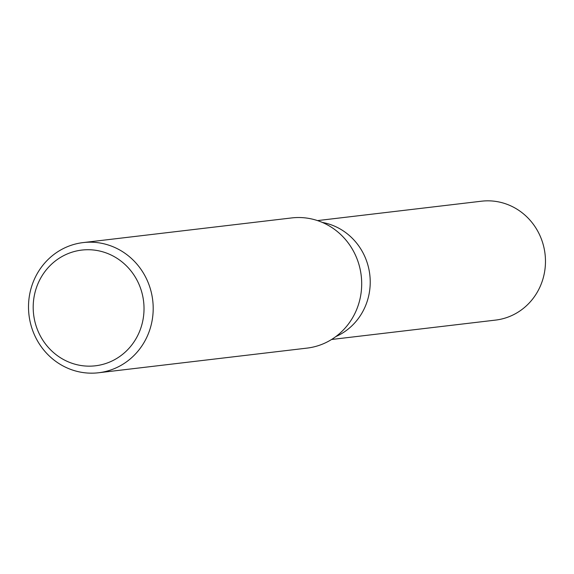 <?xml version="1.0" encoding="UTF-8"?>
<svg xmlns="http://www.w3.org/2000/svg" width="574" height="574" viewBox="0 0 574 574"><rect width="100%" height="100%" fill="white"/><g stroke="black" fill="none" stroke-linecap="round" stroke-linejoin="round"><path stroke-width="0.86" d="M322.351 222.432A59.861 56.898 83.3 0 1 369.792 274.688A59.861 56.898 83.3 0 1 335.847 336.572A59.861 56.898 83.3 0 0 369.792 274.688A59.861 56.898 83.3 0 0 322.351 222.432M83.158 242.587L291.657 217.933A65.544 62.301 83.3 0 1 297.296 217.539A65.544 62.301 83.3 0 1 361.505 278.663A65.544 62.301 83.3 0 1 307.054 348.109L98.549 372.763A65.544 62.301 83.3 0 1 92.909 373.157A65.544 62.301 83.3 0 1 28.7 312.034A65.544 62.301 83.3 0 1 83.158 242.587A65.544 62.301 83.3 0 1 88.798 242.192A65.544 62.301 83.3 0 1 153.007 303.323A65.544 62.301 83.3 0 1 98.549 372.763M86.774 249.733A58.261 55.377 83.3 0 1 143.995 306.71A58.261 55.377 83.3 0 1 90.434 366.147A58.261 55.377 83.3 0 1 33.22 309.171A58.261 55.377 83.3 0 1 86.774 249.733M317.515 220.595L481.507 201.201A59.861 56.898 83.3 0 1 486.652 200.843A59.861 56.898 83.3 0 1 545.3 256.671A59.861 56.898 83.3 0 1 495.563 320.098L331.578 339.485"/></g></svg>
